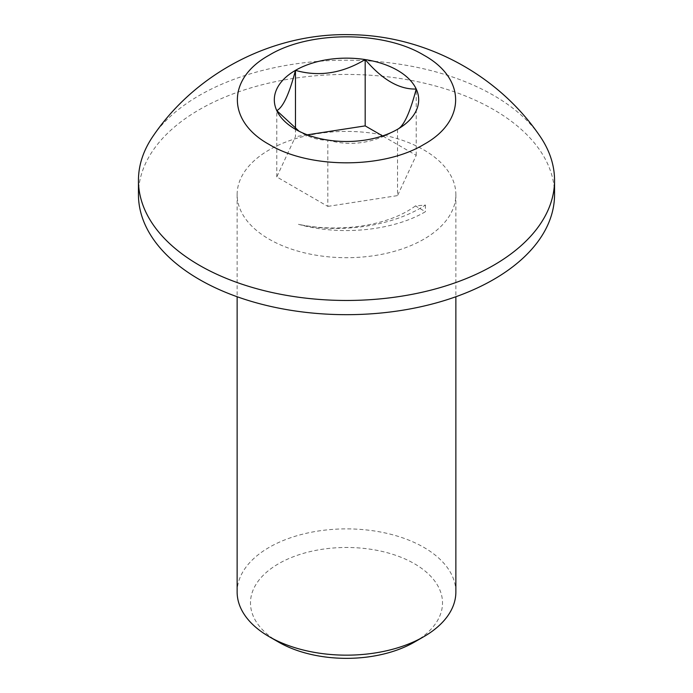 <?xml version="1.0" encoding="UTF-8"?>
<svg xmlns="http://www.w3.org/2000/svg" width="693" height="693" viewBox="0 0 693 693"><rect width="100%" height="100%" fill="white"/><g stroke="black" fill="none" stroke-linecap="round" stroke-linejoin="round"><path stroke-width="0.52" stroke-dasharray="3.46 2.6" d="M278.603 642.108A96.024 55.44 180 0 1 278.603 563.712A96.024 55.44 180 0 1 414.397 563.712A96.024 55.44 180 0 1 414.397 642.108M455.864 592.021A109.364 63.141 0 0 0 388.349 533.688A109.364 63.141 0 0 0 269.17 547.375A109.364 63.141 0 0 0 237.136 592.021M423.83 239.206A109.364 63.141 180 0 1 304.651 252.893A109.364 63.141 180 0 1 237.136 194.56A109.364 63.141 180 0 1 269.17 149.913A109.364 63.141 180 0 1 388.349 136.226A109.364 63.141 180 0 1 455.864 194.56A109.364 63.141 180 0 1 423.83 239.206M554.547 194.56A208.047 120.114 0 0 0 426.117 83.584A208.047 120.114 0 0 0 199.385 109.624A208.047 120.114 0 0 0 138.453 194.56M153.396 135.646A208.047 120.114 180 0 1 199.385 95.417A208.047 120.114 180 0 1 539.604 135.646M295.461 128.673L295.461 136.668L276.776 176.923L327.815 206.393L327.815 140.081C319.88 140.428 311.374 138.15 302.295 133.238L295.461 129.296M276.776 176.923L276.776 110.611M327.815 140.081C350.866 146.795 374.107 143.2 397.539 129.296L397.539 195.608L416.224 155.353L382.571 135.923M416.224 155.353L416.224 89.033M307.337 134.832L295.461 136.668M327.815 206.393L397.539 195.608M415.419 205.925C388.678 225.892 339.241 233.082 298.449 224.307C340.107 236.114 393.243 230.786 425.424 211.703L415.419 205.925L425.424 205.033C393.156 226.247 340.055 233.974 298.449 224.307M425.424 205.033L425.424 211.703M237.136 194.56L237.136 296.743M455.864 194.56L455.864 296.743"/><path stroke-width="1.04" d="M414.397 642.108L423.83 636.668L414.397 642.116A96.024 55.44 180 0 1 414.397 642.116A96.024 55.44 180 0 1 278.603 642.108L269.17 636.668A109.364 63.141 0 0 0 423.83 636.668L423.83 636.668A109.364 63.141 0 0 0 455.864 592.021L455.864 296.743M237.136 296.743L237.136 592.021A109.364 63.141 0 0 0 269.17 636.668M138.453 180.353L138.453 194.56A208.047 120.114 0 0 0 266.883 305.535A208.047 120.114 0 0 0 493.615 279.496A208.047 120.114 0 0 0 554.547 194.56L554.547 180.353A208.047 120.114 180 0 1 493.615 265.289A208.047 120.114 180 0 1 266.883 291.32A208.047 120.114 180 0 1 138.453 180.353A208.047 120.114 180 0 1 153.396 135.646C196.639 72.219 273.458 32.58 350.97 34.693C425.225 35.586 497.721 74.42 539.604 135.646A208.047 120.114 180 0 1 554.547 180.353M299.081 131.246L276.776 110.611A72.185 41.675 0 0 0 295.461 129.296A72.185 41.675 0 0 0 327.815 140.081A72.185 41.675 0 0 0 397.539 129.296C403.716 126.273 409.944 112.855 416.224 89.033C399.359 89.579 382.345 79.756 365.185 59.563L365.185 125.883L307.337 134.832M382.571 135.923L365.185 125.883M397.539 129.296A72.185 41.675 0 0 0 416.224 89.033A72.185 41.675 0 0 0 365.185 59.563C342.134 73.415 318.893 77.01 295.461 70.357L295.461 128.673M295.461 70.357C289.284 93.945 283.056 107.363 276.776 110.611A72.185 41.675 0 0 1 295.461 70.357A72.185 41.675 0 0 1 365.185 59.563M423.83 144.473C383.575 168.945 309.45 168.919 269.222 144.499C226.836 121.232 226.689 78.534 269.17 55.18C309.424 30.7 383.55 30.726 423.778 55.145C466.164 78.413 466.311 121.119 423.83 144.473"/></g></svg>

